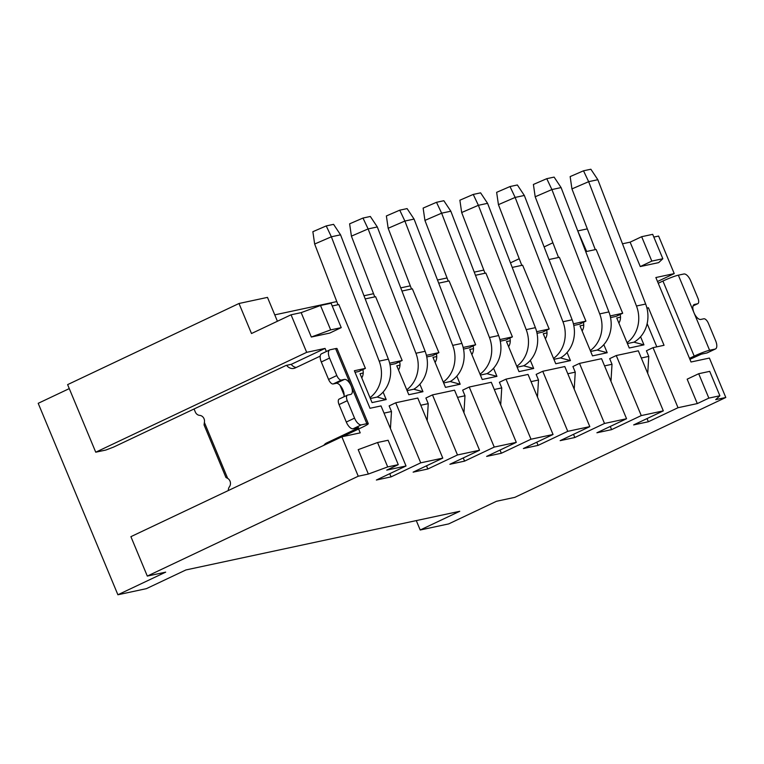 <?xml version="1.0" encoding="UTF-8"?>
<svg xmlns="http://www.w3.org/2000/svg" width="764" height="764" viewBox="0 0 764 764"><rect width="100%" height="100%" fill="white"/><g stroke="black" fill="none" stroke-linecap="round" stroke-linejoin="round"><path stroke-width="1.15" d="M512.224 267.419L522.614 265.194L549.173 329.007L536.662 331.691M548.972 259.54L559.363 257.315L585.931 321.138L573.411 323.821M585.73 251.671L596.121 249.446L622.689 313.259L610.169 315.943M622.488 243.792L630.119 242.159L641.655 236.697L652.685 234.338L662.837 258.738L658.654 262.625L640.28 266.56L630.119 242.159M653.822 237.079L658.606 236.057L674.23 273.598L657.508 281.515M296.222 367.484A8.165 7.248 -102.1 0 1 291.189 364.313L285.927 365.498L113.549 447.102L105.852 450.034L95.739 452.202L67.614 384.626L238.998 303.489L251.499 333.524L291.055 314.797L301.159 312.629L320.508 305.495L331.079 303.232L341.231 327.632L329.695 333.094L311.32 337.029L330.669 329.895L341.231 327.632M332.216 305.982L338.834 304.559L365.402 368.382L358.813 371.495L355.031 372.307M365.202 298.915L375.592 296.69L402.16 360.503L395.561 363.626L390.003 364.82M401.959 291.036L412.35 288.811L438.908 352.634L426.398 355.317M438.708 283.167L449.098 280.942L475.666 344.755L463.146 347.439M475.466 275.288L485.856 273.063L512.424 336.886L499.904 339.569M610.274 426.455L611.601 429.635L596.894 432.787L626.556 418.739L604.505 423.466L579.504 363.397L601.554 358.679L626.556 418.739M365.402 368.382L354.372 370.741L370.005 408.282L381.026 405.923L406.028 465.983L376.365 480.031L391.072 476.879L420.735 462.831L442.786 458.113L413.123 472.152L427.821 469L457.483 454.962L479.544 450.235L449.881 464.283L464.579 461.131L494.241 447.083L516.292 442.366L486.63 456.404L501.337 453.253L530.999 439.214L553.05 434.487L523.388 448.535L538.085 445.383L567.757 431.335L589.808 426.618L560.146 440.656L574.843 437.505L604.505 423.466M406.028 465.983L386.737 470.118L398.273 464.655L387.701 466.919L377.55 442.518L388.112 440.255L398.273 464.655M377.55 442.518L358.201 449.652L368.353 474.052L387.701 466.919M368.353 474.052L358.249 476.22L341.842 436.798L360.216 432.863L358.612 429.015M674.23 273.598L655.856 277.533L691.019 362.002L709.393 358.068L725.8 397.481L514.86 497.345L496.485 501.279L448.688 523.903L420.21 530.006L459.756 511.288L185.929 569.944L146.382 588.662L117.895 594.764L165.683 572.14L147.309 576.085L358.249 476.22M725.8 397.481L715.696 399.648L719.879 395.762L709.718 371.361L698.697 373.72L708.849 398.12L719.879 395.762M698.697 373.72L687.161 379.183L697.312 403.583L708.849 398.12M697.312 403.583L678.021 407.718L653.019 347.658L646.42 350.772L648.77 356.406L647.729 373.415M611.601 429.635L641.263 415.587L663.314 410.87L633.652 424.908L648.359 421.757L678.021 407.718M641.263 415.587L616.261 355.527L638.312 350.8L663.314 410.87M553.05 434.487L528.048 374.427L505.997 379.145L499.408 382.267L501.747 387.902L500.706 404.91M530.999 439.214L505.997 379.145M567.757 431.335L542.746 371.275L564.806 366.548L589.808 426.618M516.292 442.366L491.29 382.296L469.239 387.023L462.65 390.146L464.989 395.771L463.949 412.789M494.241 447.083L469.239 387.023M537.025 333.324L542.583 332.13L549.173 329.007M573.783 325.445L579.341 324.261L585.931 321.138M463.519 349.072L469.077 347.878L475.666 344.755M500.267 341.193L505.825 340.009L512.424 336.886M610.531 317.576L616.099 316.382L622.689 313.259M579.504 363.397L572.914 366.519L575.254 372.154L574.213 389.162M616.261 355.527L609.672 358.65L612.012 364.275L610.971 381.293M542.746 371.275L536.156 374.398L538.505 380.023L537.464 397.041M479.544 450.235L454.542 390.175L432.481 394.892L457.483 454.962M426.761 356.941L432.319 355.757L438.908 352.634M427.2 420.658L428.241 403.65L425.892 398.015L432.481 394.892M427.821 469L426.503 465.82M420.735 462.831L395.733 402.771L417.784 398.044L442.786 458.113M390.442 428.537L391.483 411.519L389.134 405.894L395.733 402.771M391.072 476.879L389.745 473.69M147.309 576.085L130.902 536.662L341.842 436.798M420.21 530.006L416.284 520.599M653.019 347.658L664.04 345.29L648.416 307.749L646.927 308.073M640.585 336.752L643.956 344.86L629.259 348.012L616.758 317.977L620.521 317.165M603.827 344.621L607.208 352.729L592.501 355.881L580 325.846L583.763 325.044M567.079 352.5L570.45 360.608L555.753 363.75L543.252 333.725L547.005 332.913M530.321 360.369L533.692 368.477L518.995 371.629L506.494 341.594L510.256 340.792M493.563 368.248L496.944 376.356L482.237 379.498L469.736 349.473L473.499 348.661M456.815 376.117L460.186 384.225L445.479 387.377L432.978 357.342L436.741 356.54M399.973 365.135L396.774 365.822L408.807 394.721L422.96 391.693L419.847 384.225M363.225 373.004L360.025 373.692L372.058 402.599L386.202 399.572L383.098 392.094M391.483 411.519L384.025 413.123M428.241 403.65L420.783 405.245M457.531 397.375L464.989 395.771M494.289 389.497L501.747 387.902M531.047 381.628L538.505 380.023M567.805 373.749L575.254 372.154M604.553 365.88L612.012 364.275M641.311 358.001L648.77 356.406M647.146 323.649L656.801 346.846M647.012 308.417L648.416 307.749M407.107 390.643L413.744 389.22L422.96 391.693M413.744 389.22L413.878 389.162A30.636 27.198 77.9 0 0 425.128 351.287L415.931 353.254A30.636 27.198 77.9 0 1 406.744 389.755M386.202 399.572L377.12 397.032A30.636 27.198 -102.1 0 0 388.37 359.156L379.183 361.124A30.636 27.198 77.9 0 1 369.986 397.633M370.359 398.512L376.996 397.089M389.64 363.187L402.16 360.503M228.36 490.526A5.51 4.899 77.9 0 1 229.41 486.802A5.51 4.899 -102.1 0 0 227.672 478.369L204.38 422.397A5.51 4.899 -102.1 0 0 199.681 415.377A5.51 4.899 77.9 0 1 195.317 412.006L194.056 408.988M346.302 422.043L339.035 404.586L347.276 400.689L354.544 418.137L346.302 422.043A8.165 3.677 -115.3 0 0 353.102 428.766L358.612 427.582L357.886 428.165L326.572 442.986A8.165 7.248 -102.1 0 0 323.86 445.317M286.596 365.297A8.165 7.248 -102.1 0 0 293.911 368.391A8.165 7.248 -102.1 0 0 295.324 367.904L320.192 356.129M374.761 296.862L351.411 236.143L368.124 228.923L415.931 353.254M398.531 370.024A10.209 9.063 -102.1 0 0 399.62 361.706M379.183 361.124L331.366 236.792L340.553 234.825L388.37 359.156M361.773 377.893A10.209 9.063 -102.1 0 0 362.862 369.575M326.352 351.497L325.063 348.403L291.227 364.361M204.38 422.397L204.064 424.927L225.943 477.481L227.672 478.369M353.102 428.766L361.343 424.86L366.854 423.686A12.253 1.156 -22.6 0 1 368.277 423.657A12.253 1.156 -22.6 0 1 362.48 427.181L342.425 436.674M343.896 396.831A8.165 3.677 64.7 0 0 342.988 390.041A8.165 3.677 64.7 0 0 336.189 383.318L333.152 383.967A5.51 2.483 -115.3 0 1 328.568 379.431L321.3 361.974L329.542 358.077A8.165 3.677 -115.3 0 1 329.723 349.902A8.165 3.677 -115.3 0 1 330.086 349.778L335.606 348.604A12.253 1.156 -22.6 0 1 337.029 348.575L368.277 423.657M658.243 283.263L662.942 281.037L694.199 356.119A12.253 1.156 -22.6 0 1 709.594 350.256L693.97 312.715A8.165 3.677 -115.3 0 0 700.769 319.438L703.806 318.789A5.51 2.483 -115.3 0 1 708.39 323.325L715.658 340.782A8.165 3.677 -115.3 0 1 715.476 348.957L707.244 352.853A8.165 3.677 -115.3 0 1 706.872 352.978L701.362 354.162L689.911 359.338M709.594 350.256L715.114 349.081L706.872 352.978M694.199 356.119L689.491 358.345M351.411 236.143L349.616 223.833L362.986 218.046L368.124 228.923L377.311 226.956L425.128 351.287M338.003 304.74L314.653 244.022L331.366 236.792L326.228 225.924L333.582 224.349L340.553 234.825M117.895 594.764L38.2 403.316L69.266 388.609M321.3 361.974A8.165 3.677 -115.3 0 1 321.482 353.808L329.723 349.902M339.035 404.586A5.51 2.483 -115.3 0 1 339.159 399.075A5.51 2.483 -115.3 0 1 339.407 398.989M662.942 281.037A12.253 1.156 -22.6 0 1 678.346 275.174L683.856 273.999A8.165 3.677 -115.3 0 1 690.656 280.722L697.924 298.17A5.51 2.483 -115.3 0 1 697.799 303.69A5.51 2.483 -115.3 0 1 697.551 303.776L693.082 305.896M362.986 218.046L370.339 216.47L377.311 226.956M314.653 244.022L312.868 231.702L326.228 225.924M301.159 312.629L311.32 337.029M291.055 314.797L306.679 352.338L325.063 348.403M95.739 452.202L306.679 352.338M333.152 383.967L341.393 380.071A5.51 2.483 -115.3 0 1 336.809 375.535L328.568 379.431M341.393 380.071L344.43 379.421A8.165 3.677 -115.3 0 1 351.23 386.145A8.165 3.677 -115.3 0 1 351.048 394.31A8.165 3.677 -115.3 0 1 350.676 394.434L347.649 395.083A5.51 2.483 -115.3 0 0 347.4 395.169A5.51 2.483 -115.3 0 0 347.276 400.689M329.542 358.077L336.809 375.535M361.343 424.86A8.165 3.677 -115.3 0 1 354.544 418.137M320.508 305.495L330.669 329.895M678.346 275.174L693.97 312.715A8.165 3.677 -115.3 0 1 694.151 304.549A8.165 3.677 -115.3 0 1 694.524 304.425L697.551 303.776M641.655 236.697L651.816 261.097L640.28 266.56M651.816 261.097L662.837 258.738M238.998 303.489L267.486 297.387L277.418 321.252M274.763 314.863L336.79 301.579M363.989 295.754L373.548 293.701M400.737 287.875L410.306 285.832M437.495 280.006L447.055 277.953M474.253 272.127L483.813 270.084M577.775 230.986L586.647 251.471M510.467 262.854L519.224 258.709M544.121 246.925L552.878 242.78M578.071 230.852L587.315 228.875M463.251 457.942L464.579 461.131M460.186 384.225L450.197 381.542L443.636 382.945M435.098 362.432A10.209 9.063 -102.1 0 0 436.378 353.837M411.519 288.993L388.169 228.274L386.374 215.954L399.744 210.176L404.882 221.044L452.689 345.376A30.636 27.198 77.9 0 1 443.263 382.048M388.169 228.274L404.882 221.044L414.069 219.077L407.097 208.601L399.744 210.176M414.069 219.077L461.876 343.408A30.636 27.198 77.9 0 1 450.187 381.542M500.009 450.072L501.337 453.253M573.516 434.324L574.843 437.505M536.767 442.203L538.085 445.383M647.032 418.577L648.359 421.757M496.944 376.356L486.945 373.663M448.267 281.114L424.927 220.404L423.132 208.085L436.502 202.298L441.63 213.175L450.827 211.208L498.634 335.539A30.636 27.198 77.9 0 1 486.935 373.672L480.394 375.076M533.692 368.477L523.703 365.794M485.025 273.245L461.676 212.526L459.88 200.206L473.25 194.428L478.388 205.306L487.575 203.329L535.392 327.661A30.636 27.198 77.9 0 1 523.693 365.794L517.152 367.197M570.45 360.608L560.461 357.915L553.91 359.328M607.208 352.729L597.209 350.046L590.658 351.45M643.956 344.86L633.967 342.167L627.416 343.58M471.856 354.563A10.209 9.063 -102.1 0 0 473.126 345.958M450.827 211.208L443.846 200.722L436.502 202.298M424.927 220.404L441.63 213.175L489.447 337.507A30.636 27.198 77.9 0 1 480.021 374.179M508.614 346.684A10.209 9.063 -102.1 0 0 509.884 338.089M487.575 203.329L480.604 192.853L473.25 194.428M461.676 212.526L478.388 205.306L526.205 329.637A30.636 27.198 77.9 0 1 516.779 366.309M545.372 338.815A10.209 9.063 -102.1 0 0 546.642 330.21M521.783 265.366L498.434 204.656L496.638 192.337L510.008 186.55L515.146 197.427L562.953 321.759A30.636 27.198 77.9 0 1 553.537 358.431M498.434 204.656L515.146 197.427L524.333 195.46L517.362 184.974L510.008 186.55M524.333 195.46L572.14 319.791A30.636 27.198 77.9 0 1 560.451 357.924M582.12 330.936A10.209 9.063 -102.1 0 0 583.39 322.341M558.541 257.497L535.192 196.778L533.396 184.458L546.766 178.68L551.904 189.558L599.711 313.889A30.636 27.198 77.9 0 1 590.285 350.561M535.192 196.778L551.904 189.558L561.091 187.581L554.11 177.105L546.766 178.68M561.091 187.581L608.898 311.913A30.636 27.198 77.9 0 1 597.2 350.055M618.878 323.067A10.209 9.063 -102.1 0 0 620.148 314.462M595.29 249.618L571.94 188.909L570.154 176.589L583.515 170.802L588.652 181.679L636.469 306.011A30.636 27.198 77.9 0 1 627.043 342.683M571.94 188.909L588.652 181.679L597.84 179.712L590.868 169.236L583.515 170.802M597.84 179.712L645.656 304.043A30.636 27.198 77.9 0 1 633.958 342.176M340.056 385.333L344.134 395.141M326.572 442.986L330.592 442.127M335.606 348.604L366.854 423.686M344.43 379.421L336.189 383.318M693.817 304.75L694.524 304.425M461.876 343.408L452.689 345.376M498.634 335.539L489.447 337.507M535.392 327.661L526.205 329.637M572.14 319.791L562.953 321.759M608.898 311.913L599.711 313.889M645.656 304.043L636.469 306.011M339.159 399.075L347.4 395.169M693.063 305.934L697.799 303.69"/></g></svg>
